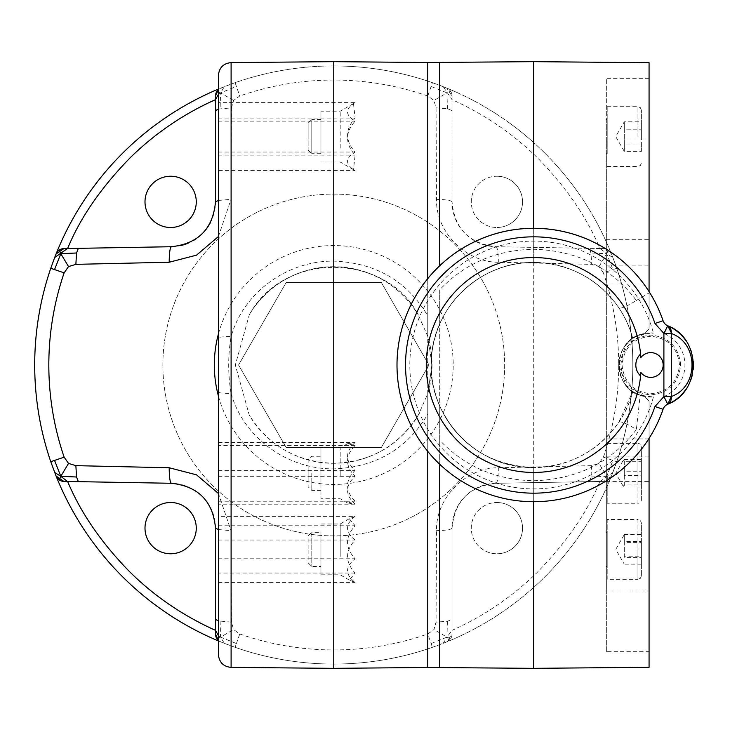 <?xml version="1.0" encoding="UTF-8"?>
<svg xmlns="http://www.w3.org/2000/svg" width="730" height="730" viewBox="0 0 730 730"><rect width="100%" height="100%" fill="white"/><g stroke="black" fill="none" stroke-linecap="round" stroke-linejoin="round"><path stroke-width="0.55" stroke-dasharray="3.65 2.74" d="M355.127 102.602C345.034 108.752 345.034 114.929 355.127 121.143C345.034 132.422 345.034 143.746 355.127 155.134L353.475 169.679L355.127 170.592C345.034 164.442 345.034 158.264 355.127 152.05C345.034 140.771 345.034 129.447 355.127 118.059L353.475 103.514L355.127 102.602L218.416 102.602L218.416 170.592L355.127 170.592M340.198 148.135L340.198 111.179L340.198 148.135M355.127 516.365C345.034 524.213 345.034 532.097 355.127 540.017C345.034 550.967 345.034 561.981 355.127 573.041L349.287 580.067L355.127 582.43C345.034 574.583 345.034 566.699 355.127 558.779C345.034 547.828 345.034 536.815 355.127 525.755L349.287 518.729L355.127 516.365L218.416 516.365L218.416 582.43L218.416 558.779L355.127 558.779M340.198 556.406L340.198 523.976L340.198 556.406M355.127 442.48C345.034 451.733 345.034 461.031 355.127 470.366C345.034 480.605 345.034 490.889 355.127 501.218L347.425 502.924L355.127 504.184C345.034 494.94 345.034 485.642 355.127 476.298C345.034 466.068 345.034 455.785 355.127 445.455L347.425 443.74L355.127 442.48L218.416 442.48L218.416 504.184L355.127 504.184M340.198 475.549L340.198 447.919L340.198 475.549M308.133 123.178L311.801 119.51L311.801 136.601L311.801 119.51L320.945 119.51L320.945 153.683L311.801 153.683L311.801 136.601L311.801 153.683L308.133 150.015M308.133 136.601C308.133 119.291 308.133 119.291 308.133 136.601C308.133 119.291 308.133 119.291 308.133 136.601C308.133 153.902 308.133 153.902 308.133 136.601C308.133 153.902 308.133 153.902 308.133 136.601M308.133 548.759L308.133 535.975L311.801 532.307L311.801 566.489L311.801 532.307L320.945 532.307L320.945 566.489L311.801 566.489L308.133 562.821L308.133 550.028M311.801 473.332L311.801 490.423L311.801 473.332M308.133 468.359L308.133 478.314L308.133 459.918L311.801 456.25L320.945 456.25L320.945 498.754L320.945 456.25M680.679 365C678.781 346.96 668.808 336.995 650.777 335.097C632.737 336.995 622.772 346.96 620.874 365C622.772 383.04 632.737 393.005 650.777 394.903C668.808 393.005 678.781 383.04 680.679 365M679.511 365C677.686 347.672 668.105 338.09 650.777 336.265C633.448 338.09 623.867 347.672 622.042 365C623.867 382.328 633.448 391.91 650.777 393.735C668.105 391.91 677.686 382.328 679.511 365M496.902 502.505A25.632 25.632 0 0 1 522.534 528.137A25.632 25.632 0 0 1 496.902 553.769A25.632 25.632 0 0 0 522.534 528.137A25.632 25.632 0 0 0 496.902 502.505A25.632 25.632 0 0 0 471.27 528.137A25.632 25.632 0 0 0 496.902 553.769A25.632 25.632 0 0 1 471.27 528.137A25.632 25.632 0 0 1 496.902 502.505M496.902 176.231A25.632 25.632 0 0 1 522.534 201.863A25.632 25.632 0 0 1 496.902 227.495A25.632 25.632 0 0 0 522.534 201.863A25.632 25.632 0 0 0 496.902 176.231A25.632 25.632 0 0 0 471.27 201.863A25.632 25.632 0 0 0 496.902 227.495A25.632 25.632 0 0 1 471.27 201.863A25.632 25.632 0 0 1 496.902 176.231M170.628 502.505A25.632 25.632 0 0 1 196.27 528.137A25.632 25.632 0 0 1 170.628 553.769A25.632 25.632 0 0 1 144.996 528.137A25.632 25.632 0 0 1 170.628 502.505M170.628 176.231A25.632 25.632 0 0 1 196.27 201.863A25.632 25.632 0 0 1 170.628 227.495A25.632 25.632 0 0 1 144.996 201.863A25.632 25.632 0 0 1 170.628 176.231M333.765 668.342L333.765 468.879C286.762 469.372 243.245 437.06 231.109 393.434C223.389 393.351 219.155 392.95 218.416 392.22L218.416 387.42M218.498 381.014L218.416 337.78C219.155 337.05 223.389 336.649 231.109 336.566C243.245 292.995 286.671 260.628 333.765 261.121C375.758 262.791 407.084 281.013 427.762 315.798L427.762 336.338L432.032 365L427.762 393.662L427.762 414.202C407.021 449.023 375.695 467.255 333.765 468.879L333.765 463.267C297.128 462.09 268.959 446.048 249.259 415.142L235.325 365L249.259 314.858A98.267 98.267 0 0 1 418.272 314.849C398.899 284.125 370.73 268.093 333.765 266.733L333.765 61.658M333.765 266.733C316.692 266.696 300.404 271.031 284.91 279.736C271.743 286.753 256.422 301.864 249.259 314.849L249.259 314.849C284.426 250.335 385.869 252.762 418.281 314.867L427.762 336.338A98.267 98.267 0 0 1 427.762 393.662L418.272 415.151C398.571 446.048 370.402 462.09 333.765 463.267C299.802 463.815 266.14 444.196 249.259 415.142L250.372 416.967M416.839 417.478L418.272 415.151C411.109 428.154 395.76 443.256 382.62 450.264C367.135 458.969 350.847 463.304 333.765 463.267M616.759 268.284L612.853 257.517L606.721 253.693L608.373 250.107A8.541 8.541 0 0 0 603.673 248.592L600.051 248.529L606.721 253.693L612.981 269.58L616.759 268.284A299.063 299.063 0 0 1 616.759 461.716L603.4 457.144L599.011 463.422L591.665 465.649L498.334 467.766C465.84 467.519 435.71 498.088 436.513 530.655L436.047 622.142L433.958 629.552L427.78 633.987L432.443 647.318A299.063 299.063 0 0 1 333.765 664.063A299.063 299.063 0 0 0 632.828 365A299.063 299.063 0 0 0 333.765 65.937A299.063 299.063 0 0 1 432.443 82.682L431.129 86.459L446.97 92.874L450.592 91.232A8.541 8.541 0 0 0 446.724 88.084L432.443 82.682M431.129 86.459L427.78 96.013L433.958 100.448L436.047 107.858L436.513 199.345C435.701 231.802 465.722 262.444 498.334 262.234L591.665 264.351L599.011 266.578L603.4 272.856L612.981 269.58M218.416 654.591L218.416 392.22M612.853 257.517L611.457 253.967A299.063 299.063 0 0 0 446.724 88.084L452.043 95.995A8.541 8.541 0 0 0 450.592 91.232M432.443 647.318L446.724 641.916A299.063 299.063 0 0 0 611.457 476.033L616.759 461.716M450.592 638.768L446.97 637.126L452.043 630.346L452.043 634.005L446.724 641.916L450.592 638.768A8.541 8.541 0 0 0 452.043 634.005L452.043 630.346C483.661 616.239 511.949 597.012 536.924 572.676C566.279 542.728 587.276 512.323 599.923 481.471L496.117 483.278A44.858 44.858 0 0 0 452.043 528.137L452.043 630.355L452.043 619.387L447.417 621.276L436.047 622.142M320.945 136.601L320.945 111.179L320.945 136.601M320.945 549.398L320.945 574.82L320.945 549.398M649.07 438.383L649.07 401.272L644.827 396.481C610.919 392.092 610.864 337.935 644.827 333.519C637.007 335.955 632.983 337.616 632.764 338.501C633.558 336.202 640.438 334.395 653.423 333.062A32.047 32.047 0 0 0 618.73 365A32.047 32.047 0 0 0 653.423 396.938C640.447 395.614 633.567 393.798 632.764 391.499A102.538 102.538 0 0 1 533.712 467.538C569.601 466.543 597.98 451.423 618.83 422.177C620.728 421 626.577 423.455 636.368 429.532C611.621 462.309 577.403 479.382 533.712 480.751C495.752 479.875 464.417 466.351 439.725 440.19L439.725 289.81C464.426 263.639 495.761 250.116 533.712 249.249C577.394 250.609 611.612 267.682 636.368 300.468C626.577 306.545 620.728 309 618.83 307.823C598.162 278.668 569.792 263.548 533.712 262.462A102.538 102.538 0 0 1 632.764 338.501C629.716 327.277 625.062 317.048 618.83 307.823M533.712 228.28L533.712 262.462C493.589 261.878 455.365 287.419 439.715 324.029L439.725 290.011M649.07 291.617L649.07 292.912L636.368 300.468M649.07 667.293L649.07 401.272L644.827 396.481L649.07 401.272L649.07 651.68L649.07 401.272L644.827 396.481C610.9 392.028 610.846 338.017 644.827 333.519L626.112 344.551L618.73 365L626.103 385.449L644.827 396.481L640.155 395.231L636.368 429.532M439.725 464.28L439.725 405.98C458.449 444.899 489.784 465.421 533.712 467.538L533.712 501.72A136.72 136.72 0 0 0 663.059 409.284A8.541 8.541 0 0 1 667.749 404.21L664.355 396.363L654.974 406.51L663.059 409.284M607.196 473.332L607.196 503.244L607.196 473.332M606.347 473.332L606.347 490.423L606.347 473.332M607.196 443.429L637.956 443.429L637.956 473.332L637.956 443.429A3.422 3.422 0 0 1 641.378 446.842L641.378 499.822A3.422 3.422 0 0 1 637.956 503.244L637.956 473.332L637.956 503.244L607.196 503.244M641.378 499.822L641.378 446.842M607.196 566.489L606.347 566.489L606.347 532.307L607.196 532.307L607.196 566.489L607.196 532.307M641.378 575.888L640.356 578.324L637.956 579.301L637.956 549.398L637.956 579.301L607.196 579.301L607.196 519.486L637.956 519.486L637.956 549.398L637.956 519.486L640.356 520.472L641.378 522.908L641.378 575.888L641.378 522.908M607.196 153.683L606.347 153.683L606.347 119.51L607.196 119.51L607.196 153.683L607.196 119.51M607.196 136.601L607.196 106.689L607.196 136.601M641.378 136.601L641.378 110.111L641.378 136.601M632.764 338.501C621.796 294.628 578.927 261.714 533.712 262.462A102.538 102.538 0 0 0 431.174 365A102.538 102.538 0 0 0 533.712 467.538A102.538 102.538 0 0 1 431.174 365A102.538 102.538 0 0 1 533.712 262.462C481.846 261.276 434.377 305.158 431.494 356.952C425.298 414.412 475.951 469.198 533.712 467.538C578.927 468.286 621.796 435.372 632.764 391.499L618.83 422.177M632.764 391.499L640.155 395.231M649.07 78.32L606.347 78.32L606.347 282.957L606.347 138.992L649.07 138.992L649.07 328.728L649.07 138.992M649.07 591.008L606.347 591.008L606.347 438.931L606.347 651.68L649.07 651.68M649.07 438.931L606.347 438.931M678.736 397.312A42.723 42.723 0 0 0 681.072 395.122M685.935 389.273A42.723 42.723 0 0 0 690.398 380.987M692.213 375.384A42.723 42.723 0 0 0 693.281 369.28M640.904 357.517A12.392 12.392 0 0 1 663.168 365A12.392 12.392 0 0 1 640.904 372.482M533.712 472.447A107.447 107.447 0 0 0 640.602 375.959A14.956 14.956 0 0 1 640.602 354.041A107.447 107.447 0 0 0 533.712 257.553A107.447 107.447 0 0 0 426.265 365A107.447 107.447 0 0 0 533.712 472.447M333.765 194.107A170.893 170.893 0 0 1 504.658 365A170.893 170.893 0 0 1 333.765 535.893A170.893 170.893 0 0 1 162.872 365A170.893 170.893 0 0 1 333.765 194.107A170.893 170.893 0 0 1 504.658 365A170.893 170.893 0 0 1 333.765 535.893A170.893 170.893 0 0 1 162.872 365A170.893 170.893 0 0 1 333.765 194.107M218.416 337.78L218.416 75.409M218.416 449.853L218.416 445.263M218.416 385.796L218.416 415.224M218.416 325.105L218.416 354.853M218.416 340.317L218.498 343.246L218.416 340.317M218.498 265.684L218.416 281.798M218.416 494.511L218.416 483.041M218.416 395.742L218.498 412.131L218.416 395.742M218.416 299.181L218.416 316.738M218.416 255.746L218.416 252.206M218.498 255.746L218.498 256.796M218.498 252.206L218.416 241.192M355.127 445.455L218.416 445.455L218.416 442.48L218.416 460.119L218.416 433.629M218.416 315.26L218.416 310.67M218.498 354.452L218.416 344.998L218.416 354.452M218.416 418.153L218.416 435.126L218.416 418.153M218.416 466.726L218.498 475.796L218.416 466.726M286.16 282.546L381.37 282.546L428.975 365L381.37 447.454L286.16 447.454L238.555 365L286.16 282.546L381.37 282.546L428.975 365L381.37 447.454L286.16 447.454L238.555 365L286.16 282.546M218.416 91.834L220.56 92.874L236.41 86.459L235.087 82.682A299.063 299.063 0 0 1 333.765 65.937A299.063 299.063 0 0 0 34.702 365A299.063 299.063 0 0 0 333.765 664.063A299.063 299.063 0 0 1 235.087 647.318L236.41 643.541L220.56 637.126L224.356 643.331L235.087 647.318M439.725 324.02L439.715 324.029C428.355 351.249 428.355 378.569 439.725 405.98M397.001 365A136.72 136.72 0 0 0 533.712 501.72M654.974 323.49L664.355 333.637L667.749 325.79A8.541 8.541 0 0 1 663.059 320.716L654.974 323.49A128.17 128.17 0 0 0 405.542 365A128.17 128.17 0 0 0 654.974 406.51M693.363 361.642A42.723 42.723 0 0 0 691.465 351.97M691.027 350.665A42.723 42.723 0 0 0 686.246 341.184M533.712 668.342L533.712 61.658M649.07 292.912L649.07 328.728L644.827 333.519L649.07 328.728L644.827 333.519L649.07 328.728L649.07 62.707M606.347 651.68L606.347 78.32M606.347 138.992L606.347 591.008M606.347 532.307L606.347 566.489M606.347 119.51L606.347 153.683M624.287 144.002L624.287 121.8L624.287 129.201L641.378 129.201L624.287 129.201L624.287 151.393L624.287 144.002L641.378 144.002L641.378 121.8L641.378 144.002L624.287 144.002M641.378 151.393L641.378 144.002L641.378 151.393L624.287 151.393L615.746 136.601L624.287 121.8L641.378 121.8M641.378 556.187L641.378 564.18L641.378 557.392L624.287 557.392L624.287 534.615L624.287 541.404L641.378 541.404L641.378 556.187L624.287 556.187L624.287 541.404M624.287 557.392L624.287 556.187M641.378 557.392L641.378 542.609L624.287 542.609M641.378 542.609L641.378 541.404M624.287 534.615L641.378 534.615M641.378 564.18L624.287 564.18M607.196 519.486L607.196 579.301M641.378 484.957L641.378 475.458L624.287 475.458L624.287 461.707L623.219 460.384L624.287 459.59L624.287 471.215L641.378 471.215L641.378 484.957L624.287 484.957L624.287 471.215M624.287 475.458L624.287 487.083L623.219 486.289L624.287 484.957M641.378 475.458L641.378 461.707L624.287 461.707M641.378 461.707L641.378 471.215M624.287 459.59L641.378 459.59M641.378 487.083L624.287 487.083M308.133 478.314L308.133 486.755L311.801 490.423L320.945 490.423M320.945 566.489L320.945 532.307M320.945 153.683L320.945 119.51M320.945 473.332L320.945 447.919L320.945 473.332M171.413 246.722A44.858 44.858 0 0 0 180.419 245.645M188.285 243.108A44.858 44.858 0 0 0 193.313 240.571M195.95 238.893A44.858 44.858 0 0 0 199.436 236.255M202.639 233.29A44.858 44.858 0 0 0 205.559 230.014M210.413 222.586A44.858 44.858 0 0 0 215.423 204.364M215.487 99.654L215.487 95.995M235.087 82.682L224.356 86.669L220.56 92.874L218.416 94.362M436.047 107.858L447.417 108.724L452.043 110.613L452.043 99.654L452.043 201.863A44.858 44.858 0 0 0 496.117 246.722L599.923 248.529C586.984 217.558 566.471 187.628 538.366 158.739C513.756 134.22 484.985 114.528 452.043 99.645L452.043 95.995L452.043 99.645L443.183 86.669M591.665 465.649L590.99 477.009L589.192 481.654L603.673 481.408A8.541 8.541 0 0 0 608.373 479.893L606.721 476.307L612.981 460.42M600.051 481.471L612.853 472.483M443.183 643.331L446.97 637.126L447.417 621.276M608.373 479.893A8.541 8.541 0 0 0 611.457 476.033L603.673 481.408L599.923 481.471M599.923 248.529L603.673 248.592L611.457 253.967L608.373 250.107M224.356 86.669L218.416 89.562L220.807 88.084A299.063 299.063 0 0 0 218.416 89.078M67.607 248.529L63.857 248.592M218.416 640.922A299.063 299.063 0 0 0 220.807 641.916L218.416 640.438A8.541 8.541 0 0 0 220.807 641.916L224.356 643.331M218.416 638.166L220.56 637.126L218.416 635.638M215.487 630.355L215.487 634.005M63.857 481.408L78.338 481.654M215.487 528.137A44.858 44.858 0 0 0 212.284 511.465M212.184 511.237A44.858 44.858 0 0 0 171.413 483.278M218.416 476.298L355.127 476.298M218.416 501.218L355.127 501.218M218.416 470.366L355.127 470.366M218.416 582.43L355.127 582.43M355.127 573.041L218.416 573.041M218.416 540.017L355.127 540.017M218.416 525.755L355.127 525.755M218.416 118.059L355.127 118.059M218.416 152.05L355.127 152.05M218.416 155.134L355.127 155.134M218.416 121.143L355.127 121.143M218.416 109.071L231.483 107.858L233.573 100.448L239.75 96.013L236.41 86.459M233.573 100.448L220.56 92.874L220.113 108.724M447.417 108.724L446.97 92.874L433.958 100.448M452.043 110.613L452.043 201.863C454.525 228.782 469.217 243.729 496.117 246.722L589.192 248.346L590.99 252.991L591.665 264.351M600.051 248.529L589.192 248.346M599.011 266.578L606.721 253.693L590.99 252.991M590.99 477.009L606.721 476.307L599.011 463.422M589.192 481.654L496.117 483.278C469.253 486.235 454.562 501.181 452.043 528.137L452.043 619.387M431.129 643.541L446.97 637.126L433.958 629.552M236.41 643.541L239.75 633.987L233.573 629.552L231.483 622.142L218.416 620.929M220.113 621.276L220.56 637.126L233.573 629.552M218.416 236.556L231.018 199.345L231.483 107.858M218.416 200.449L231.018 199.345M452.043 201.863C451.231 200.431 446.057 199.591 436.513 199.345M496.117 246.722C497.513 247.543 498.252 252.717 498.334 262.234M496.117 483.278C497.513 482.457 498.252 477.283 498.334 467.766M452.043 528.137C451.231 529.569 446.057 530.409 436.513 530.655M231.483 622.142L231.018 530.655L218.416 493.453M218.416 529.551L231.018 530.655M231.109 667.402L231.109 393.434C227.879 374.49 227.879 355.537 231.109 336.566L231.109 62.597M427.762 393.926L427.762 667.485M427.762 62.515L427.762 336.074M218.498 230.954L218.498 248.629L218.416 230.954M218.498 250.025L218.498 248.601L218.416 250.025M218.416 232.076L218.416 229.539M218.498 232.076L218.416 244.851M218.498 244.851L218.498 258.803M218.498 241.019L218.498 239.486M218.498 241.192L218.416 254.058M218.498 254.058L218.416 259.488M218.498 259.488L218.498 260.555M218.498 278.696L218.416 268.749L218.498 278.696M218.498 354.853L218.416 340.636M218.498 340.636L218.416 348.173M218.498 348.173L218.416 350.701M218.498 350.701L218.416 360.875M218.498 360.875L218.498 377.775M218.498 363.522L218.416 375.257M218.498 433.629L218.416 445.391M218.498 445.391L218.416 449.342M218.498 449.342L218.416 438.319M218.498 438.319L218.416 432.023M218.498 483.041L218.416 469.728M218.498 469.728L218.416 482.42M218.498 482.42L218.416 487.403M218.498 487.403L218.416 488.79M218.498 488.79L218.416 487.375M218.498 487.375L218.416 474.4M218.498 474.4L218.416 469.481M218.498 469.481L218.416 470.841M218.498 470.841L218.416 483.616M218.498 483.616L218.416 497.568M218.498 497.568L218.416 495.57M218.498 495.57L218.416 490.98M218.498 490.98L218.416 484.072M218.498 484.072L218.416 479.783M218.498 479.783L218.416 478.26M218.498 478.26L218.416 479.957M218.498 479.957L218.416 492.823M218.498 492.823L218.416 498.252M218.498 498.252L218.416 499.329M218.498 499.329L218.498 494.511M218.498 261.313L218.498 263.512M218.498 281.798L218.416 277.117M218.498 277.117L218.416 271.852M218.498 271.852L218.416 276.825M218.498 276.825L218.416 280.165M218.498 280.165L218.416 284.435M218.498 284.435L218.416 289.116M218.498 289.116L218.416 293.086M218.498 293.086L218.416 296.426M218.498 296.426L218.416 301.107M218.498 301.107L218.416 295.55M218.498 295.55L218.416 290.868M218.498 290.868L218.416 286.47M218.498 286.47L218.498 284.8M218.498 310.67L218.416 316.829M218.498 316.829L218.416 321.884M218.498 321.884L218.498 323.052M218.498 321.455L218.498 315.26M218.498 310.542L218.416 318.079L218.498 310.542M218.498 335.636L218.416 329.577L218.498 335.636M218.498 360.219L218.416 363.148L218.498 360.219M218.498 349.469L218.498 355.537L218.416 349.469M218.498 387.42L218.416 389.793M218.498 389.793L218.416 387.466M218.498 387.466L218.416 386.261M218.498 386.261L218.416 388.397M218.498 388.397L218.416 399.921M218.498 399.921L218.416 402.057M218.498 402.057L218.416 400.505M218.498 400.505L218.416 398.525M218.498 398.525L218.416 401.153M218.498 401.153L218.416 402.65M218.498 402.65L218.416 400.095M218.498 400.095L218.416 388.223M218.498 388.223L218.498 385.677M218.498 396.29L218.498 390.65L218.416 396.29M218.498 391.964L218.498 394.163L218.416 391.964M218.498 396.353L218.498 394.163L218.416 396.353M218.498 418.153L218.416 419.887M218.498 419.887L218.416 426.767M218.498 426.767L218.416 431.731M218.498 431.731L218.416 434.605M218.498 434.605L218.416 435.126M218.498 435.126L218.416 433.392M218.498 433.392L218.498 419.567M218.498 430.152L218.498 423.126L218.416 430.152M218.498 445.263L218.416 451.432M218.498 451.432L218.416 456.487M218.498 456.487L218.416 457.655M218.498 457.655L218.416 456.049M218.498 456.049L218.498 449.853M218.498 445.145L218.416 452.682L218.498 445.145M427.762 451.395L427.762 278.604M218.416 333.993A119.446 119.446 0 0 1 453.211 365A119.446 119.446 0 0 1 218.416 396.007M239.75 633.987A284.946 284.946 0 0 0 427.78 633.987M603.4 457.144A284.946 284.946 0 0 0 603.4 272.856M427.78 96.013A284.946 284.946 0 0 0 239.75 96.013M439.725 289.81L439.725 667.485M637.956 136.601L637.956 106.689L637.956 136.601M653.423 396.938A123.899 123.899 0 0 1 409.813 365A123.899 123.899 0 0 1 653.423 333.062M606.347 265.921L649.07 265.921M649.07 456.925L606.347 456.925M606.347 481.599L649.07 481.599M606.347 239.33L649.07 239.33M664.355 333.637A34.182 34.182 0 0 1 664.355 396.363M432.032 365L427.762 336.338A98.267 98.267 0 0 1 432.032 365L427.762 393.662M353.475 103.514L340.198 111.179L320.945 111.179M349.287 518.729L340.198 523.976L320.945 523.976M347.425 443.74L340.198 447.919L320.945 447.919M353.475 169.679L340.198 162.014L320.945 162.014M349.287 580.067L340.198 574.82L320.945 574.82M347.425 502.924L340.198 498.754L320.945 498.754M606.347 490.423L607.196 490.423M607.196 166.504L637.956 166.504L640.356 165.518L641.378 163.082M649.07 282.957L606.347 282.957M607.196 106.689L637.956 106.689L640.356 107.675L641.378 110.111M624.068 534.971L615.746 549.398L624.068 563.825M623.219 460.384L615.746 473.332L623.219 486.289M606.347 456.25L607.196 456.25"/><path stroke-width="1.09" d="M170.628 553.769A25.632 25.632 0 0 0 196.27 528.137A25.632 25.632 0 0 0 170.628 502.505A25.632 25.632 0 0 0 144.996 528.137A25.632 25.632 0 0 0 170.628 553.769M170.628 227.495A25.632 25.632 0 0 0 196.27 201.863A25.632 25.632 0 0 0 170.628 176.231A25.632 25.632 0 0 0 144.996 201.863A25.632 25.632 0 0 0 170.628 227.495M333.765 668.342L231.109 667.402L231.109 62.597L333.765 61.658L333.765 668.342L427.762 667.485L427.762 451.395M231.109 62.597C223.389 63.41 219.155 67.68 218.416 75.409L218.416 654.591C219.155 662.32 223.389 666.59 231.109 667.402M649.07 438.383L649.07 667.293L533.712 668.342L427.762 667.485M427.762 278.604L427.762 62.515L533.712 61.658L649.07 62.707L649.07 291.617M533.712 61.658L533.712 228.28A136.72 136.72 0 0 0 397.001 365A136.72 136.72 0 0 0 533.712 501.72L533.712 668.342M533.712 501.72A136.72 136.72 0 0 0 663.059 409.284A8.541 8.541 0 0 1 667.521 404.31L667.521 404.31C670.259 402.923 671.518 400.341 671.299 396.572L667.749 404.21A42.723 42.723 0 0 0 678.736 397.312M681.072 395.122A42.723 42.723 0 0 0 685.935 389.273M690.398 380.987A42.723 42.723 0 0 0 692.213 375.384M693.281 369.28A42.723 42.723 0 0 0 693.363 361.642M654.974 323.49A128.17 128.17 0 0 0 405.542 365A128.17 128.17 0 0 0 654.974 406.51L663.898 396.572L663.898 333.427L654.974 323.49L663.059 320.716A136.72 136.72 0 0 0 397.001 365M686.246 341.184A42.723 42.723 0 0 0 667.749 325.79C701.503 338.318 701.503 391.681 667.749 404.21L663.898 396.572L671.299 396.572L671.299 333.427C671.518 329.659 670.259 327.077 667.521 325.69A8.541 8.541 0 0 1 663.059 320.716A136.72 136.72 0 0 0 533.712 228.28M640.904 372.482A12.392 12.392 0 0 0 663.168 365A12.392 12.392 0 0 0 640.904 357.517A107.447 107.447 0 0 0 533.712 257.553A107.447 107.447 0 0 0 426.265 365A107.447 107.447 0 0 0 533.712 472.447A107.447 107.447 0 0 0 640.904 372.482L640.602 375.959A14.956 14.956 0 0 1 640.602 354.041L640.904 357.517M218.416 415.224L218.416 381.014M218.416 363.522L218.416 325.105M218.416 284.8L218.416 268.749M218.416 316.738L218.416 299.181M218.416 239.486L218.416 229.539M218.416 256.796L218.416 241.019M218.416 260.555L218.416 258.803M218.416 170.592L218.416 102.602M218.416 558.779L218.416 516.365M218.416 504.184L218.416 445.455M218.416 442.48L218.416 432.023M218.416 269.215L218.416 265.684M218.416 323.052L218.416 321.455M218.416 419.567L218.416 418.153M667.749 325.79L671.755 333.637L663.898 333.427L667.749 325.79M691.465 351.97A42.723 42.723 0 0 0 691.027 350.665M59.157 479.893A8.541 8.541 0 0 0 63.857 481.408L78.338 481.654L76.54 477.009L75.874 465.649L68.52 463.422L64.13 457.144L50.771 461.716L56.073 476.033L59.157 479.893L60.809 476.307L67.479 481.471M67.479 248.529L63.857 248.592A8.541 8.541 0 0 0 59.157 250.107L60.809 253.693L54.549 269.58L50.771 268.284L54.677 257.517L67.479 248.529L171.413 246.722C198.314 243.71 213.014 228.755 215.487 201.863L215.487 99.654C183.878 113.761 155.581 132.988 130.606 157.324C101.26 187.272 80.254 217.677 67.607 248.529L171.413 246.722C170.017 247.543 169.278 252.717 169.196 262.234L196.534 255.153L218.416 236.556M180.419 245.645A44.858 44.858 0 0 0 188.285 243.108M193.313 240.571A44.858 44.858 0 0 0 195.95 238.893M199.436 236.255A44.858 44.858 0 0 0 202.639 233.29M205.559 230.014A44.858 44.858 0 0 0 210.413 222.586M215.423 204.364A44.858 44.858 0 0 0 215.487 201.863L215.487 110.613L218.416 109.071M215.487 95.995L218.416 89.562L216.947 91.232A8.541 8.541 0 0 0 215.487 95.995L215.487 110.613M218.416 94.362L215.487 99.654M216.947 91.232L218.416 91.834M218.416 89.078A299.063 299.063 0 0 0 56.073 253.967L63.857 248.592M59.157 250.107A8.541 8.541 0 0 0 56.073 253.967L54.677 257.517M54.549 460.42L60.809 476.307L54.677 472.483M63.857 481.408L56.073 476.033A299.063 299.063 0 0 0 218.416 640.922M216.947 638.768A8.541 8.541 0 0 0 218.416 640.438L215.487 634.005A8.541 8.541 0 0 0 216.947 638.768L218.416 638.166M67.616 481.471C80.546 512.442 101.069 542.372 129.164 571.261C153.775 595.78 182.555 615.472 215.487 630.355L215.487 634.005M218.416 620.929L215.487 619.387L215.487 630.346L218.416 635.638M215.487 630.355L215.487 528.137C213.014 501.218 198.314 486.271 171.413 483.278L78.338 481.654L171.413 483.278C170.017 482.457 169.278 477.283 169.196 467.766L75.874 465.649M68.52 463.422L60.809 476.307L76.54 477.009M54.549 269.58L64.13 272.856L68.52 266.578L75.874 264.351L76.54 252.991L78.338 248.346M76.54 252.991L60.809 253.693L68.52 266.578M50.771 461.716A299.063 299.063 0 0 1 50.771 268.284M215.487 619.387L215.487 528.137L218.416 529.551M75.874 264.351L169.196 262.234M215.487 201.863L218.416 200.449M218.416 493.453L196.543 474.847L169.196 467.766M218.416 263.512L218.416 261.313M218.416 264.826L218.416 263.439M218.416 318.079L218.416 317.249M218.416 377.775L218.416 375.257M218.416 396.007A119.446 119.446 0 0 1 218.416 333.993M439.725 667.485L439.725 464.28M439.725 265.72L439.725 62.515L439.725 265.72M654.974 406.51L663.059 409.284M671.755 396.363C698.756 386.343 698.756 343.657 671.755 333.637M64.13 272.856A284.946 284.946 0 0 0 64.13 457.144M427.762 62.515L333.765 61.658"/></g></svg>
